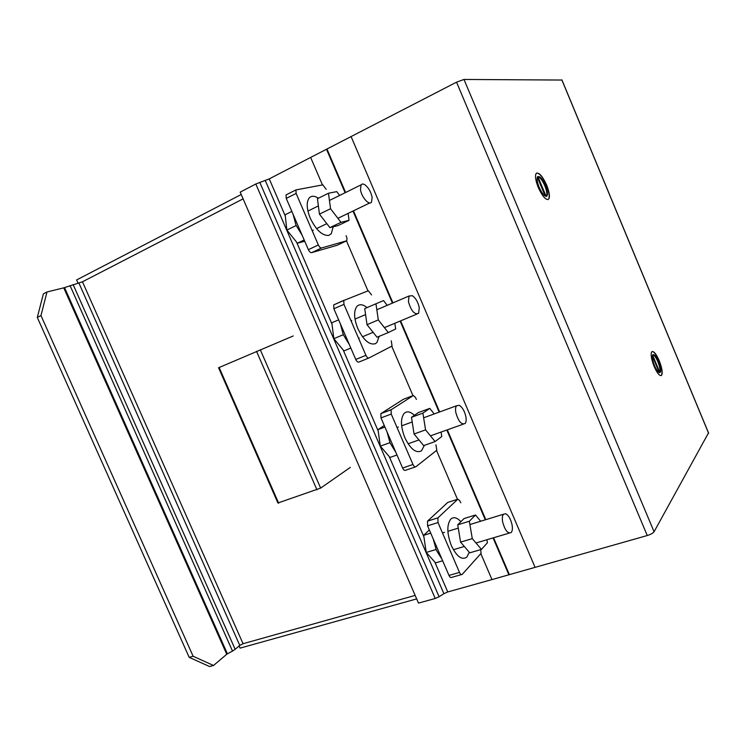 <?xml version="1.0" encoding="UTF-8"?>
<svg xmlns="http://www.w3.org/2000/svg" width="746" height="746" viewBox="0 0 746 746"><rect width="100%" height="100%" fill="white"/><g stroke="black" fill="none" stroke-linecap="round" stroke-linejoin="round"><path stroke-width="1.12" d="M391.258 340.801L392.06 346.032L369.037 357.949C367.955 358.248 366.92 357.371 365.913 355.32L343.943 304.359L343.766 300.489L368.319 290.754L371.555 294.912M368.878 358.005L358.891 362.052C357.8 362.36 356.756 361.493 355.758 359.46L333.872 308.769L333.714 304.9L344.083 300.237M375.947 303.781L364.729 308.611L367.013 324.687L377.038 337.22L388.312 332.567L378.315 319.913L375.947 303.781L383.519 300.591L387.211 305.338M367.013 324.687L378.315 319.913M394.82 323.279L395.688 328.967L388.312 332.567M419.28 307.725L418.59 313.376C414.534 314.896 411.13 310.961 408.398 301.561L409.088 295.985L412.426 295.724C415.792 298.148 418.077 302.149 419.28 307.725M379.127 336.362L376.963 342.461L375.369 343.72C369.41 345.286 363.572 340.241 357.838 328.604C353.94 318.654 353.585 311.306 356.784 306.55C359.367 303.827 362.798 304.181 367.079 307.604M340.297 323.652L343.309 334.73L349.277 344.456M338.647 319.838L331.821 322.776L333.844 338.675L343.291 334.693M333.844 338.675L343.971 350.9L350.834 348.065M78.134 283.34L76.624 279.936L241.219 194.501M239.13 645.961L240.091 648.125L416.669 598.898M255.803 184.001L435.226 598.478L418.487 603.104L240.193 192.132L255.803 184.001L269.25 178.891L310.634 157.434L322.449 184.933L310.634 157.434L456.543 82.163L463.993 79.458L561.971 80.046M346.489 240.893L367.965 290.893L346.489 240.893M391.725 346.209L412.967 395.65L391.725 346.209M436.513 450.463L457.494 499.307L436.513 450.463M434.806 562.018L447.74 591.96L491.978 579.586L480.825 553.625L491.978 579.586L647.267 535.535C650.745 534.434 653.011 533.176 654.074 531.758L708.523 432.876M269.25 178.891L285.289 215.995M296.582 242.124L331.979 324.062M343.151 349.911L378.175 430.964M389.225 456.543L423.877 536.728M265.287 180.551L443.898 593.676L447.74 591.96M259.785 182.332L439.086 596.753L443.898 593.676M435.226 598.478L439.086 596.753M43.38 293.859L37.3 317.432L40.974 315.567L46.998 291.966L43.38 293.859M243.112 198.856L82.461 281.792L63.755 287.844L46.998 291.966M82.461 281.792L243.056 643.714L415.149 595.411M78.955 283.135L239.783 645.402L243.056 643.714M73.117 284.571L235.167 649.318L239.783 645.402M70.04 285.55L232.5 651.072L235.167 649.318M64.538 287.592L227.418 653.822L232.5 651.072M63.755 287.844L226.747 654.261L227.418 653.822M40.974 315.567L193.121 656.256L189.186 657.357L209.589 666.542L213.496 665.479L193.121 656.256M213.496 665.479L226.747 654.261M37.3 317.432L189.186 657.357M346.125 235.699L346.955 238.198L346.834 240.734L321.629 247.952C320.463 248.054 319.363 247.057 318.337 244.958L296.125 193.428L295.91 189.913L322.832 184.868L326.207 189.316M346.834 240.734L337.183 245.257L311.669 252.642C310.485 252.745 309.385 251.756 308.368 249.677L286.24 198.417L286.044 194.92L286.604 194.566M328.473 193.233L317.46 198.706L319.447 214.149L329.909 227.633L340.978 222.336L330.543 208.721L328.473 193.233L336.763 191.619L339.644 195.433M319.447 214.149L330.543 208.721M348.102 213.393L349.072 220.303L340.978 222.336M329.909 227.633L338.125 225.544L349.072 220.303M372.123 197.364L371.527 202.11C369.223 205.915 361.372 197.056 360.477 189.54L361.073 184.868C361.978 183.74 363.311 183.749 365.064 184.905C368.645 187.805 370.995 191.955 372.123 197.364M333.173 226.803L331.299 233.703L328.753 235.4C322.281 235.839 316.118 230.113 310.271 218.224C306.662 209.169 306.242 202.492 309.012 198.184C311.231 195.611 314.374 195.62 318.43 198.222M293.085 214.279L296.013 225.189L302.167 235.316M291.854 211.426L285.149 214.755L286.884 230.048L296.162 225.516M286.884 230.048L297.43 243.187L304.172 239.96M297.43 243.187L304.722 241.247M480.704 549.615L481.095 553.318L462.231 574.383C461.345 574.989 460.431 574.327 459.499 572.415L438.005 522.573L437.911 517.873L457.848 499.186L459.629 500.557L460.823 502.776M461.429 574.616L451.731 577.367C450.826 577.973 449.913 577.32 448.98 575.427L427.57 525.837L427.505 521.156L447.786 502.412L457.848 499.186M475.5 515.001L464.021 518.573L457.727 524.83L460.59 542.128L469.775 552.823L481.431 549.401L472.283 538.621L469.337 521.249L475.5 515.001L480.685 521.24M460.59 542.128L472.283 538.621M457.727 524.83L469.337 521.249M486.877 539.75L487.408 542.771L481.431 549.401M512.054 524.811C512.679 528.485 512.39 531.059 511.206 532.523C507.812 533.922 504.949 530.369 502.636 521.864C502.03 518.218 502.31 515.682 503.475 514.246L505.611 513.724C508.548 515.225 510.702 518.918 512.054 524.811M469.281 552.254L466.865 557.094C461.923 560.442 456.766 556.665 451.395 545.746C446.891 533.688 446.677 524.83 450.733 519.151C453.568 516.624 456.962 517.472 460.897 521.678M433.184 538.836L436.363 550.25L441.977 559.192M429.351 529.958L423.663 535.339L426.255 552.422L436.046 549.494M426.255 552.422L435.561 562.866L442.658 560.778M423.663 535.339L430.731 533.157M435.925 444.793L436.811 450.22L415.914 466.735C414.935 467.229 413.946 466.474 412.967 464.469L391.24 414.067L391.1 409.796L413.321 395.52L415.205 397.105L416.427 399.39M415.354 466.921L405.591 470.278C404.593 470.773 403.605 470.027 402.626 468.031L380.982 417.9L380.87 413.638L403.418 399.259L413.321 395.52M429.761 408.379L418.469 412.547L411.484 417.312L414.058 434.004L423.663 445.614L435.123 441.576L425.565 429.873L422.898 413.116L429.761 408.379L434.209 413.927M414.058 434.004L425.565 429.873M411.484 417.312L422.898 413.116M441.072 432.065L441.8 436.447L435.123 441.576M465.924 416.865C466.427 419.979 466.166 422.189 465.15 423.504C461.42 425.006 458.296 421.276 455.778 412.333C455.293 409.246 455.545 407.064 456.552 405.768L459.275 405.32C462.427 407.279 464.646 411.13 465.924 416.865M424.381 445.362L421.471 450.864C416.026 453.531 410.496 449.167 404.873 437.771C400.677 426.824 400.397 418.739 404.024 413.517C406.784 410.86 410.244 411.456 414.412 415.317M386.997 431.831L390.093 443.077L395.884 452.412M384.255 425.481L377.989 429.631L380.301 446.136L389.925 442.676M380.301 446.136L390.009 457.457L396.993 454.995M377.989 429.631L384.945 427.076M293.234 335.961L218.569 367.75L277.913 503L320.64 488.098L350.322 467.397M219.137 367.48L278.687 503.196M256.512 351.319L316.975 489.852M260.27 349.715L320.64 488.098M548.086 199.555C545.242 199.592 541.978 195.573 538.286 187.479C535.656 180.821 534.91 176.205 536.048 173.631C538.696 171.804 542.23 175.608 546.641 185.055C549.27 191.694 550.016 196.301 548.87 198.893L548.655 198.986C549.811 196.394 549.065 191.787 546.436 185.148C542.771 177.072 539.498 173.044 536.607 173.072M546.24 196.375L546.454 196.105C547.312 194.165 546.762 190.706 544.794 185.726C542.361 180.28 540.048 177.24 537.875 176.625L537.54 176.774M539.144 187.265C537.167 182.276 536.607 178.807 537.465 176.886C539.451 175.506 542.1 178.359 545.41 185.446C547.387 190.426 547.946 193.885 547.079 195.825L546.799 196.151C544.729 196.785 542.174 193.82 539.144 187.265M661.031 375.648L661.46 375.266C662.579 372.636 661.767 367.778 659.026 360.71C656.359 354.648 654.046 351.59 652.097 351.525M659.222 360.644C661.963 367.713 662.774 372.562 661.655 375.201L661.59 375.285C659.781 376.422 657.291 373.485 654.121 366.463C651.37 359.358 650.559 354.499 651.668 351.907C653.487 350.592 656.004 353.501 659.222 360.644M652.601 355.115L659.772 372.31C660.406 370.147 659.753 366.584 657.813 361.633C655.976 357.427 654.326 355.124 652.862 354.732M654.568 365.792C652.508 360.467 651.901 356.83 652.741 354.872C654.102 353.884 655.986 356.075 658.401 361.428C660.331 366.379 660.993 369.941 660.359 372.105L660.229 372.347C658.877 373.336 656.993 371.154 654.568 365.792M659.278 372.646L652.377 356.066M659.772 372.31L659.222 372.506M545.251 196.114L537.325 177.166M537.875 176.625L546.147 196.375M545.307 196.142L537.344 177.119M326.478 149.219L345.128 192.729M352.979 211.053L392.433 303.109M400.126 321.069L439.152 412.128M446.826 430.022L485.31 519.822M493.069 537.913L508.903 574.849M333.872 308.769L343.943 304.359M355.758 359.46L365.913 355.32M286.24 198.417L296.125 193.428M311.669 252.642L321.629 247.952M308.368 249.677L318.337 244.958M427.533 521.118L437.939 517.845M427.57 525.837L438.005 522.573M448.98 575.427L459.499 572.415M381.075 413.461L391.305 409.629M380.982 417.9L391.24 414.067M402.626 468.031L412.967 464.469M561.813 79.841L708.635 433.314M463.993 79.458L654.074 531.758M326.944 148.976L345.603 192.496M353.455 210.82L392.918 302.895M400.611 320.864L439.646 411.941M447.32 429.845L485.814 519.664M493.572 537.763L509.406 574.709M351.068 136.537L535.096 567.408M456.543 82.163L647.267 535.535M333.714 304.9L343.766 300.489M358.612 338.376L359.236 338.115M362.481 336.763L373.121 332.324M384.404 327.625L416.734 314.15M351.03 320.789L351.758 320.482M354.993 319.101L365.577 314.579M376.833 309.767L409.088 295.985M286.044 194.92L295.91 189.913M312.192 230.701L313.367 230.132M316.546 228.602L326.813 223.651M337.891 218.317L369.802 202.94M307.911 211.071L318.383 205.915M329.443 200.46L361.073 184.868M427.505 521.156L437.911 517.873M453.372 549.718L464.31 546.464M475.995 542.995L509.294 533.092M442.49 532.961L444.523 532.336M447.87 531.311L458.277 528.121M469.896 524.55L503.475 514.246M380.87 413.638L391.1 409.796M408.081 443.786L418.954 439.926M430.442 435.841L463.219 424.185M397.031 427.514L398.364 427.029M401.656 425.826L412.202 421.975M423.644 417.797L456.552 405.768M660.229 372.347L659.324 372.655M547.079 195.825L546.454 196.105M561.887 79.85L708.672 433.23"/></g></svg>
